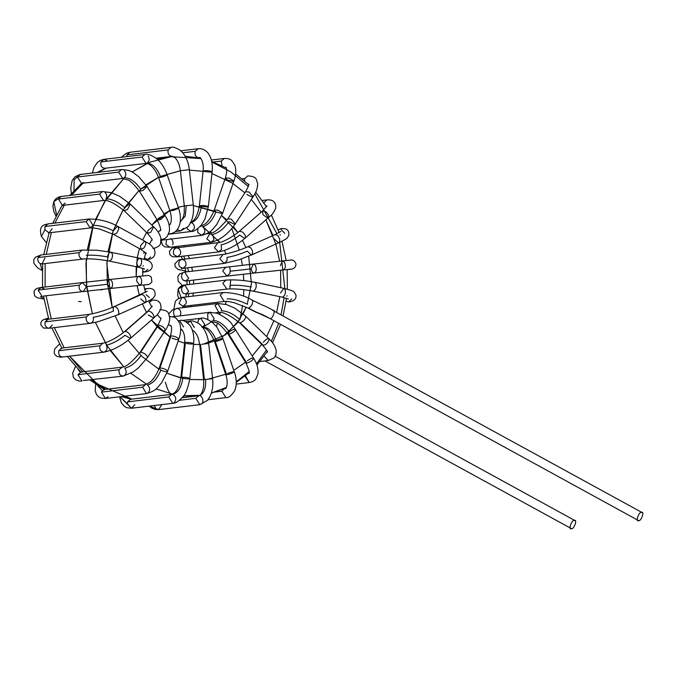 <?xml version="1.0" encoding="UTF-8"?>
<svg xmlns="http://www.w3.org/2000/svg" width="676" height="676" viewBox="0 0 676 676"><rect width="100%" height="100%" fill="white"/><g stroke="black" fill="none" stroke-linecap="round" stroke-linejoin="round"><path stroke-width="1.01" d="M641.456 512.467C644.946 510.667 641.101 521.72 638.617 520.621C635.119 522.43 638.972 511.377 641.456 512.467C644.946 510.667 641.101 521.72 638.617 520.621L269.994 318.565L259.373 313.563C257.463 312.768 257.319 313.123 247.779 307.952L233.862 302.611C229.325 301.564 226.105 301.183 224.187 301.462L220.199 295.099L223.122 292.514L220.199 295.099L224.187 301.462L183.052 306.372L179.064 303.448L181.979 297.432L183.931 297.82C185.925 299.223 186.61 301.217 185.968 303.794L182.858 306.304M272.834 310.411C276.332 308.602 272.487 319.655 269.994 318.565C272.487 319.655 276.332 308.602 272.834 310.411L642.2 512.594M183.052 306.372L179.064 303.448L181.979 297.432L223.122 292.514C234.099 292.649 243.766 295.159 252.114 300.051L252.731 300.904C252.714 304.293 251.311 306.684 248.523 308.079C262.584 315.785 255.934 310.859 269.994 318.565C255.934 310.859 262.584 315.785 248.523 308.079C251.311 306.684 252.714 304.293 252.731 300.904L252.114 300.051L261.832 304.859C262.956 305.425 262.744 304.673 273.586 310.537M181.024 297.584L178.126 288.965L184.742 285.035L188.731 291.407L185.815 293.984L183.526 293.384C181.531 291.593 181.075 289.421 182.165 286.861L178.118 288.973M178.903 298.285L177.67 295.606L178.126 288.965C180.129 286.37 182.343 285.052 184.742 285.035L182.165 286.861C181.075 289.421 181.531 291.593 183.526 293.384L185.815 293.984L226.95 289.075L222.81 283.252L225.885 280.126L222.81 283.252L226.95 289.075C233.997 288.534 242.642 289.21 252.883 291.094L253.331 291.111C255.858 289.624 256.728 287.03 255.925 283.337L254.725 282.272L255.925 283.337C256.728 287.03 255.858 289.624 253.331 291.111L282.483 297.203C285.01 295.716 285.88 293.122 285.078 289.429L283.878 288.365L285.078 289.429C285.88 293.122 285.01 295.716 282.483 297.203L252.883 291.094L282.483 297.203L288.399 299.062M230.127 285.373C236.093 284.926 243.149 285.458 251.286 286.987C243.149 285.458 236.093 284.926 230.127 285.373L229.874 286.489M286.109 301.141L288.711 301.978L286.109 301.141M286.759 296.164L287.106 295.742M280.439 293.08L283.878 288.365L254.725 282.272C243.859 280.194 234.242 279.475 225.885 280.126L184.742 285.035M291.787 298.851L288.711 301.978C293.967 301.276 296.392 298.986 295.978 295.116C293.452 290.604 294.474 291.288 283.878 288.365M182.444 285.542L178.168 281.216L177.839 276.433L179.698 273.89L184.717 272.056L188.705 278.428L185.782 281.005L182.976 279.974C181.084 277.49 181.084 275.115 182.976 272.842L179.698 273.89L182.976 272.842C181.084 275.115 181.084 277.49 182.976 279.974L185.199 281.022M230.094 271.22L251.244 268.845L230.094 271.22L229.848 273.518L226.925 276.095L222.683 270.848L225.852 267.147L222.683 270.848L226.925 276.095L185.782 281.005M291.669 269.048L254.26 273.028C256.525 271.524 256.838 268.904 255.19 265.169L253.28 264.071L255.19 265.169C256.838 268.904 256.525 271.524 254.26 273.028L283.388 269.893C285.661 268.389 285.965 265.769 284.317 262.035L282.407 260.936L284.317 262.035C285.965 265.769 285.661 268.389 283.388 269.893L254.244 273.028C252.714 272.918 251.709 271.532 251.244 268.845L253.28 264.062L184.717 272.056M287.722 269.437L288.635 269.462L287.722 269.437M280.371 265.719L282.407 260.936L253.28 264.071M185.79 271.025L178.041 269.42L175.194 266.758L174.873 263.851L178.616 260.015L181.252 259.525C184.801 259.457 186.348 261.527 185.883 265.752L182.959 268.33L179.689 266.767C178.075 263.581 178.599 261.173 181.252 259.525L223.029 254.472L219.827 258.756L223.029 254.472L225.919 253.982C234.428 251.945 241.78 249.529 247.974 246.715L250.585 247.636L247.974 246.715L275.098 234.572L277.701 235.493L275.098 234.572L280.954 231.403M181.252 259.525C178.599 261.173 178.075 263.581 179.689 266.767L182.959 268.33L181.379 268.6L181.971 268.287M227.009 257.404C232.924 256.449 239.684 254.362 247.298 251.134C239.684 254.362 232.924 256.449 227.009 257.404L227.018 260.843L224.102 263.42L219.827 258.756L224.102 263.42L182.959 268.33M224.102 263.42L238.484 259.914L251.261 255.055C253.272 253.618 253.044 251.142 250.585 247.636C253.044 251.142 253.272 253.618 251.261 255.055L247.298 251.134M251.658 254.945L278.377 242.912C280.388 241.476 280.16 239 277.701 235.493C280.16 239 280.388 241.476 278.377 242.912L274.422 238.991M278.782 242.802C288.196 237.944 286.227 239.228 288.804 235.569C289.412 230.11 286.641 227.837 280.489 228.741L278.233 230.085L280.489 228.741L284.765 233.406M279.932 234.766L280.354 235.071M176.098 247.112L174.391 248.05L176.098 247.112M175.321 248.244L177.053 247.855C179.934 248.684 181.075 250.813 180.458 254.235L177.534 256.821L173.884 254.649C172.718 250.804 173.774 248.54 177.053 247.855C173.774 248.54 172.718 250.804 173.884 254.649L177.534 256.821L218.678 251.903L214.436 247.83L217.604 242.954L214.436 247.83L218.678 251.903L221.601 249.326L221.103 244.847C226.899 243.673 233.11 240.403 239.718 235.045C233.11 240.403 226.899 243.673 221.103 244.847M218.678 251.903C227.389 250.171 236.228 245.582 245.202 238.138L244.518 238.417C246.301 237.132 245.599 234.969 242.405 231.927L239.27 231.344L242.405 231.927C245.599 234.969 246.301 237.132 244.518 238.417L239.718 235.045M245.202 238.138L267.789 218.095C269.572 216.81 268.862 214.647 265.668 211.596L262.541 211.022L265.668 211.596C268.862 214.647 269.572 216.81 267.789 218.095L262.981 214.714L262.541 211.022L239.27 231.344C231.581 237.91 222.21 242.101 219.92 242.456L176.47 247.872M262.246 200.451L266.902 199.893L263.885 202.775L266.902 199.893C273.18 199.428 276.121 202.225 275.732 208.276C271.668 216.565 271.203 214.588 268.465 217.807M170.614 238.62C172.718 239.98 173.445 242 172.802 244.67M161.606 240.157L161.361 241.467L162.426 245.058L164.876 246.867L169.879 247.255L165.933 244.416L166.617 239.566L165.933 244.416L169.879 247.255L211.022 242.346L206.881 238.848L209.957 233.397L206.881 238.848L211.022 242.346L213.946 239.76L212.754 234.42C218.407 233.059 223.832 228.809 229.02 221.677C223.832 228.809 218.407 233.059 212.754 234.42M211.022 242.346C220.131 240.183 228.226 234.014 235.307 223.849L231.217 219.125L227.778 218.897L231.217 219.125L235.307 223.849L234.513 224.263L229.02 221.677M235.307 223.849L253.128 196.724L249.047 192.001L245.599 191.773L249.047 192.001L253.128 196.724L252.334 197.138L246.85 194.553M248.684 184.354L247.881 183.965L248.684 184.354M253.128 196.724C256.212 192.28 257.717 187.886 257.657 183.551L256.373 179.52C255.646 177.315 252.756 176.115 247.72 175.929L244.796 178.506L244.568 180.94L244.796 178.506L242.093 178.827L244.796 178.506L247.746 175.921M162.291 239.473L161.108 240.157M202.546 226.832C208.014 225.328 212.484 220.368 215.94 211.943C212.484 220.368 208.014 225.328 202.546 226.832C204.541 228.226 205.217 230.22 204.583 232.797L201.659 235.383L197.679 232.451L197.831 228.606L197.679 232.451L201.659 235.383L160.516 240.293M200.079 226.536L200.595 226.435L200.079 226.536M201.659 235.383C212.103 232.341 212.264 229.24 216.59 224.711L222.708 213.126L217.79 210.092L214.199 210.16L217.79 210.092L222.708 213.126L221.914 213.54L215.94 211.943L214.199 210.16C211.132 218.365 206.324 223.232 204.946 224.119L200.121 226.485M222.708 213.126L233.879 181.05L228.961 178.016L225.37 178.084L228.961 178.016L233.879 181.05L233.076 181.464L227.102 179.867L225.37 178.084L214.199 210.16M225.37 178.084C228.446 167.217 225.108 166.887 225.902 167.454L225.235 167.437M211.394 160.009L224.255 158.48L221.331 161.057L221.973 165.747L221.331 161.057L213.371 162.003L221.331 161.057L224.255 158.48C227.82 158.361 230.33 159.08 231.792 160.626L234.792 165.029C236.313 169.896 236.008 175.245 233.879 181.05M191.164 222.59C196.437 221.018 199.834 215.652 201.355 206.51C199.834 215.652 196.437 221.018 191.164 222.59C193.792 223.646 194.781 225.75 194.147 228.91L191.224 231.488L187.463 229.096L187.041 227.761L187.463 229.096L191.224 231.488L168.518 234.2M191.224 231.488C193.682 231.784 197.113 229.561 201.524 224.829L204.879 219.261L208.352 206.687L207.583 206.983C208.977 206.484 207.456 205.977 203.037 205.445L199.395 205.724L203.037 205.445C207.456 205.977 208.977 206.484 207.583 206.983L201.355 206.51L199.395 205.724C196.479 222.167 190.902 221.796 190.159 222.539M208.352 206.687L212.103 171.856L211.334 172.143C212.729 171.645 211.216 171.138 206.788 170.606L203.146 170.884L206.788 170.606C211.216 171.138 212.729 171.645 211.334 172.143L205.107 171.67L203.146 170.884L199.395 205.724M203.146 170.884C204.236 160.178 199.048 156.207 199.673 157.694L198.49 157.761M180.838 150.79L198.11 148.728L195.187 151.314C194.544 154.474 195.541 156.578 198.161 157.635C195.541 156.578 194.544 154.474 195.187 151.314L182.765 152.793L195.187 151.314L198.11 148.728C201.972 148.23 205.386 149.81 208.369 153.46L210.109 156.409C212.087 161.057 212.754 166.203 212.103 171.856M183.357 228.361L180.433 230.939L177.298 229.553L180.433 230.939L175.346 231.547M180.23 221.812L185.224 216.143L186.272 205.741L185.224 216.143L180.23 221.812M180.433 230.939L188.131 226.629L190.64 222.818C193.133 217.402 194.012 211.444 193.268 204.946L184.311 205.943L184.252 213.024L183.534 216.345L181.937 219.92L180.247 221.669M193.268 204.946L189.348 169.718L184.033 170.284L188.57 169.811L180.391 170.715L160.373 176.428L180.391 170.749L184.311 205.943M180.391 170.715C179.588 164.834 177.813 160.516 175.067 157.736L172.093 156.308L156.088 158.218M121.317 157.271L126.429 153.275L129.91 152.269L126.995 154.846L129.919 152.269L171.062 147.36L168.138 149.937C167.572 153.714 168.89 155.835 172.093 156.308C168.89 155.835 167.572 153.714 168.138 149.937L126.995 154.846L126.716 156.621L126.995 154.846L168.138 149.937L171.062 147.36C172.253 146.616 175.109 147.444 179.639 149.827L182.824 152.869C186.466 157.567 188.646 163.186 189.348 169.718M168.949 224.821L169.406 224.702C169.617 225.818 173.191 221.196 169.963 210.853L173.571 210.278C177.771 208.791 179.14 207.988 177.678 207.853C179.14 207.988 177.771 208.791 173.571 210.278L169.963 210.853L171.712 209.695L178.489 207.938C180.365 213.32 180.855 218.509 179.951 223.502L178.853 226.916C176.706 231.116 173.757 233.397 170.014 233.769L168.628 233.938M169.963 210.853L158.64 177.636L162.248 177.053C166.448 175.574 167.817 174.763 166.355 174.636C167.817 174.763 166.448 175.574 162.248 177.053L158.64 177.636L160.381 176.478L167.166 174.721L178.489 207.938M160.381 176.478C156.891 167.885 152.404 163.44 146.929 163.144C152.404 163.44 156.891 167.885 160.381 176.478M105.287 168.231C101.848 168.096 100.378 166 100.893 161.936L103.808 159.359L100.893 161.936L142.028 157.026L144.951 154.449L142.028 157.026L146.024 163.398L142.028 157.026L100.893 161.936C100.378 166 101.848 168.096 105.287 168.231L146.024 163.398C145.72 162.848 153.114 163.533 158.64 177.636M148.12 155.877C149.81 158.911 149.413 161.327 146.929 163.144M167.166 174.721C163.744 165.366 158.818 160.33 156.874 158.86C151.458 155.041 147.486 153.562 144.951 154.449L103.808 159.359L106.673 160.449M159.519 230.854L160.187 230.66C161.48 230.795 160.542 227.297 157.356 220.173L158.666 218.103L164.141 215.213L165.012 215.424L160.88 219.413L157.356 220.173L160.88 219.413L165.012 215.424C168.409 220.706 169.87 225.919 169.422 231.082L167.42 236.034C166.313 237.851 164.065 239.101 160.685 239.786M146.185 186.272L147.055 186.483L142.915 190.471L139.4 191.232L140.709 189.153L146.185 186.272M140.709 189.153C135.487 181.675 130.046 177.847 124.384 177.67C130.046 177.847 135.487 181.675 140.709 189.153M80.427 174.425L74.14 179.689L73.946 190.708L74.14 179.689L79.886 174.509L77.503 177.011L79.886 174.509L121.57 169.515L118.646 172.093L122.635 178.464L118.646 172.093L77.503 177.011L81.492 183.373L77.503 177.011L118.646 172.093L121.57 169.515C132.969 170.183 133.459 173.233 138.631 176.588L147.055 186.483L142.915 190.471L139.4 191.232C133.975 184.21 130.071 180.433 127.696 179.892L122.635 178.464L81.492 183.373L83.317 182.512M124.367 170.546C126.26 173.014 126.26 175.388 124.384 177.67L122.635 178.464M151.382 240.648L152.083 240.065L151.382 240.648M148.036 230.381L152.818 226.637L153.689 226.849L150.731 232.307L147.41 233.313L148.036 230.381M152.269 239.819L152.1 240.242C152.768 240.081 151.204 237.766 147.41 233.313L150.731 232.307L153.689 226.849C157.677 230.55 160.119 234.53 161.006 238.805L160.601 243.166C160.347 245.447 157.838 247.247 153.072 248.574M124.663 207.684C118.03 201.837 111.81 198.905 105.997 198.896C111.81 198.905 118.03 201.837 124.663 207.684L129.446 203.941L130.324 204.152L127.358 209.611L124.046 210.616L127.358 209.611L130.324 204.152L153.689 226.849M56.049 216.32L53.911 211.689L52.88 206.231L53.784 201.735L56.666 215.12L53.784 201.735L58.668 198.482L53.784 201.735C55.322 198.651 57.849 196.893 61.355 196.454L58.668 198.482L61.355 196.454L102.498 191.545L99.575 194.122L103.563 200.485L99.575 194.122L58.432 199.031L62.42 205.403L58.432 199.031L99.575 194.122L102.498 191.545L111.227 192.618L119.576 196.243L130.324 204.152M104.89 192.221C106.876 194.139 107.247 196.37 105.997 198.896M65.234 203.104L62.42 205.403L103.563 200.485C107.619 199.741 114.447 203.121 124.046 210.616L147.41 233.313M150.621 256.956L147.706 259.533L144.351 257.86L147.706 259.533L145.746 259.77M146.422 253.492L140.878 249.36L143.819 248.075C146.269 244.399 146.481 242.152 144.461 241.324C146.481 242.152 146.269 244.399 143.819 248.075L140.878 249.36L140.524 245.709L144.461 241.324L145.213 241.45C148.509 243.951 148.754 242.093 154.407 249.3C156.122 255.122 153.891 258.536 147.706 259.533M117.278 226.426L118.03 226.553C109.681 221.66 100.014 219.151 89.038 219.016L86.114 221.593L90.102 227.964L86.114 221.593L44.971 226.511L44.895 229.654L48.968 232.874L44.895 229.654L41.456 236.524L44.895 229.654L44.971 226.511L86.114 221.593L89.038 219.016L93.026 225.387C98.941 225.176 105.709 226.984 113.34 230.803L117.278 226.426C119.297 227.246 119.086 229.494 116.635 233.169L113.695 234.454L116.635 233.169C119.086 229.494 119.297 227.246 117.278 226.426M113.34 230.803C105.709 226.984 98.941 225.176 93.026 225.387L90.102 227.964L48.495 232.899M46.247 242.473L41.447 236.507C37.653 223.908 46.238 224.745 47.895 223.925L44.971 226.511L47.895 223.925L89.038 219.016M52.162 228.75L48.968 232.874M147.858 269.352L144.934 271.929L142.661 271.338L144.934 271.929L142.653 272.2M144.63 269.014L138.259 267.138L140.625 265.643C142.256 261.663 141.935 259.212 139.662 258.3C141.935 259.212 142.256 261.663 140.625 265.643L138.259 267.138L136.662 263.023C137.11 260.336 138.107 258.756 139.662 258.3L140.101 258.316C149.506 260.792 150.08 260.657 152.201 265.043C152.565 268.964 150.148 271.253 144.934 271.929M143.329 265.685L142.982 266.107M107.518 256.931C99.372 255.41 92.316 254.869 86.351 255.325C92.316 254.869 99.372 255.41 107.518 256.931C107.966 254.244 108.963 252.663 110.509 252.207L140.101 258.316M110.509 252.207C112.782 253.12 113.103 255.57 111.481 259.55L109.115 261.046L111.481 259.55C113.103 255.57 112.782 253.12 110.509 252.207M42.191 270.527L37.493 267.78L33.842 263.294L33.8 259.677L35.355 257.218L40.974 254.987L38.05 257.564L40.974 254.987L82.109 250.069L79.193 252.655C78.543 255.52 79.379 257.581 81.686 258.84L83.182 259.018L81.686 258.84C79.379 257.581 78.543 255.52 79.193 252.655L38.05 257.564C37.408 260.15 38.093 262.136 40.095 263.539L42.039 263.936L40.095 263.539L42.199 270.4L40.095 263.539C38.093 262.136 37.408 260.15 38.05 257.564L79.193 252.655L82.109 250.069L96.938 250.221L110.957 252.224M44.954 257.911L42.039 263.936L41.354 263.936M102.549 289.7L99.921 289.827M147.993 284.495L139.704 285.34L141.36 283.819C142.146 279.788 141.267 277.312 138.724 276.383C141.267 277.312 142.146 279.788 141.36 283.819L139.704 285.34L136.704 281.165C136.569 278.444 137.236 276.847 138.724 276.383L147.233 275.512C148.399 275.293 149.742 275.808 151.263 277.05L151.906 281.951C147.892 286.185 147.985 283.92 144.968 284.909L143.726 285.052M138.724 276.383L109.596 279.518C112.14 280.447 113.019 282.923 112.233 286.945L110.577 288.475L107.577 284.292C107.442 281.571 108.109 279.982 109.596 279.518L138.724 276.383M107.577 284.292L86.427 286.666L107.577 284.292M44.117 288.813L41.05 287.503L38.126 290.08L41.05 287.503L82.193 282.593L79.269 285.171C78.627 288.331 79.624 290.435 82.244 291.5L83.258 291.542L82.244 291.5C79.624 290.435 78.627 288.331 79.269 285.171L38.126 290.08L42.115 296.451L38.126 290.08L79.269 285.171L82.193 282.593L86.427 286.666L83.258 291.542L110.577 288.475L112.233 286.945C113.019 282.923 112.14 280.447 109.596 279.518L138.741 276.383M40.467 296.722L43.779 298.099L40.467 296.722M43.272 296.08L83.258 291.542M81.272 301.707L78.585 301.488M144.529 288.897L146.726 288.635L144.715 289.674L147.25 288.618M146.726 288.635C152.869 287.722 155.641 290.004 155.041 295.463C152.463 299.122 154.432 297.829 145.01 302.687L145.974 301.352C145.94 297.55 144.529 295.218 141.732 294.356L141.732 294.356C144.529 295.218 145.94 297.55 145.974 301.352L145.01 302.687L140.65 298.876M149.311 297.491L146.168 294.651M141.732 294.356L114.607 306.498C117.404 307.36 118.815 309.692 118.849 313.495L117.894 314.83L118.849 313.495C118.815 309.692 117.404 307.36 114.607 306.498L141.732 294.356M113.534 311.019C105.921 314.247 99.161 316.343 93.246 317.289C99.161 316.343 105.921 314.247 113.534 311.019C112.824 308.459 113.188 306.946 114.607 306.498L114.607 306.498M46.881 319.697L45.841 319.469L48.123 319.275L45.199 321.852L48.123 319.275L89.266 314.357L86.342 316.943C85.734 320.399 86.883 322.528 89.807 323.331L90.331 323.305L89.807 323.331C86.883 322.528 85.734 320.399 86.342 316.943L45.199 321.852C44.557 324.59 45.326 326.618 47.489 327.953L49.196 328.223L47.489 327.953C45.326 326.618 44.557 324.59 45.199 321.852L86.342 316.943L89.266 314.357L92.147 313.875C100.656 311.839 108.008 309.414 114.21 306.608L147.199 291.28M93.246 317.289C93.879 320.813 92.73 322.832 89.807 323.331M52.28 325.029L49.196 328.223L90.331 323.305L98.054 321.742L117.894 314.83L145.01 302.687M149.337 302.442L152.151 300.144L149.337 302.442M152.184 300.144L149.548 300.457M152.151 300.144C158.429 299.679 161.37 302.476 160.981 308.526C156.916 316.816 156.452 314.847 153.714 318.058L154.145 317.052C153.384 313.723 151.492 311.704 148.466 310.985L147.791 311.273L148.466 310.985C151.492 311.704 153.384 313.723 154.145 317.052L153.714 318.058L148.23 314.965M153.714 318.058L130.451 338.389L130.882 337.383C130.122 334.054 128.229 332.026 125.204 331.316L148.466 310.985L125.204 331.316C128.229 332.026 130.122 334.054 130.882 337.383L130.451 338.389L124.967 335.296C118.359 340.653 112.148 343.923 106.352 345.098C112.148 343.923 118.359 340.653 124.967 335.296M60.941 348.317L61.719 348.123L58.795 350.7L61.719 348.123L102.853 343.214L99.938 345.791C99.364 349.56 100.682 351.689 103.884 352.162L103.884 352.162C100.682 351.689 99.364 349.56 99.938 345.791L58.795 350.7C58.212 354.418 59.505 356.548 62.665 357.08L62.665 357.08C59.505 356.548 58.212 354.418 58.795 350.7L99.938 345.791L102.853 343.214L105.169 342.707C107.45 342.352 116.83 338.161 124.519 331.603L147.791 311.273L152.294 306.11M106.352 345.098C107.729 348.664 106.909 351.021 103.884 352.162M160.009 317.762L160.77 318.134L160.009 317.762M165.333 329.863C163.972 327.218 161.691 325.646 158.48 325.148L157.685 325.562L158.48 325.148C161.691 325.646 163.972 327.218 165.333 329.863L165.214 330.505L165.333 329.863C164.581 331.51 162.451 331.003 158.928 328.333M158.48 325.148L140.65 352.272C143.861 352.771 146.143 354.342 147.503 356.987L147.393 357.629L147.503 356.987C146.143 354.342 143.861 352.771 140.65 352.272L158.48 325.148M81.813 372.113L80.9 372.087L77.977 374.673L119.12 369.755C118.613 373.845 120.091 375.94 123.547 376.042C120.091 375.94 118.613 373.845 119.12 369.755L77.977 374.673L80.9 372.087L122.035 367.178L119.12 369.755L122.035 367.178C125.778 367.237 131.719 362.412 139.856 352.686L140.65 352.272L139.856 352.686L157.685 325.562C160.415 320.39 161.437 317.847 160.744 317.923L161.04 318.371M141.107 355.458C135.918 362.598 130.493 366.84 124.84 368.2C130.493 366.84 135.918 362.598 141.107 355.458M124.84 368.2C127.004 371.563 126.573 374.183 123.547 376.042M77.977 374.673L81.965 381.036L77.977 374.673M80.385 372.197L78.306 369.527L80.148 372.113L80.9 372.087M83.351 380.52L123.108 376.126L133.375 371.808L138.521 367.803L147.393 357.629L165.214 330.505C168.29 326.06 169.803 321.666 169.744 317.34L168.459 313.301C167.724 311.095 164.843 309.895 159.798 309.709M170.158 325.629L170.614 325.553M169.448 325.224L170.817 325.655C170.022 325.088 173.352 325.418 170.276 336.285L171.079 335.871C174.416 336.099 176.977 337.104 178.76 338.896L178.76 338.896C178.244 340.07 175.997 339.791 172.017 338.068M178.76 338.896C176.977 337.104 174.416 336.099 171.079 335.871L159.908 367.947C163.254 368.175 165.814 369.18 167.589 370.963L167.589 370.963C167.073 372.138 164.826 371.868 160.846 370.144L159.114 368.361L159.908 367.947L171.079 335.871L170.276 336.285L159.114 368.361C156.038 376.566 151.23 381.433 149.852 382.312L145.501 384.627L142.577 387.204L146.565 393.576L142.577 387.204L101.434 392.122L105.431 398.485L101.434 392.122L142.577 387.204L145.501 384.627L104.358 389.537L102.338 390.601L101.434 392.122L102.338 390.601L97.31 385.286L102.338 390.601L104.197 389.841M167.589 370.963C165.814 369.18 163.254 368.175 159.908 367.947L159.114 368.361M160.846 370.144C157.39 378.568 152.928 383.529 147.452 385.024C152.928 383.529 157.39 378.568 160.846 370.144M147.452 385.024C150.368 387.94 150.368 390.703 147.478 393.322M107.974 396.727L105.431 398.485L146.565 393.576C157.018 390.534 157.178 387.441 161.505 382.912L167.623 371.318L178.794 339.251C180.914 333.437 181.219 328.097 179.706 323.221L176.698 318.818C175.236 317.272 172.726 316.562 169.169 316.672M178.396 320.703L179.596 320.559L178.523 320.897L179.596 320.559L183.585 326.93M180.678 329.449L181.168 329.525L180.678 329.449M193.522 343.535C191.519 342.715 188.824 342.352 185.41 342.428L184.632 342.715L185.41 342.428C188.824 342.352 191.519 342.715 193.522 343.535L193.522 343.535C193.125 344.168 190.818 344.16 186.601 343.501M185.41 342.428L181.658 377.267C185.063 377.191 187.767 377.554 189.762 378.374L189.762 378.374C189.373 379.008 187.066 378.999 182.841 378.34C180.771 377.85 180.374 377.495 181.658 377.267L185.41 342.428M129.488 398.848L130.51 399.288L127.587 401.865L168.73 396.956L172.718 403.318L168.73 396.956L127.587 401.865L130.51 399.288L171.645 394.37L168.73 396.956L171.645 394.37C172.397 393.626 177.974 393.998 180.881 377.554L181.658 377.267L180.881 377.554L184.632 342.715C185.731 332.009 180.534 328.037 181.168 329.525L180.669 329.508M182.841 378.34C181.32 387.483 177.923 392.84 172.659 394.421C177.923 392.84 181.32 387.483 182.841 378.34M189.762 378.374C187.767 377.554 185.063 377.191 181.658 377.267M172.659 394.421C176.233 396.635 176.698 399.44 174.062 402.828M127.587 401.865L127.308 403.733L131.575 408.228L119.863 396.761L127.308 403.733L127.587 401.865M134.718 404.738L131.575 408.228L126.877 407.721L124.502 406.462L121.486 403.065L119.483 396.812M185.706 321.675L190.395 321.108L187.751 323.043L190.395 321.108L194.384 327.48M208.597 343.476L201.685 344.27M200.502 344.363L204.422 379.591L212.602 378.695L204.422 379.591L200.502 344.363M182.148 397.725L198.736 395.747L195.778 398.325L198.736 395.747C203.789 394.159 206.079 388.742 205.605 379.498C206.079 388.742 203.789 394.159 198.736 395.747L198.693 395.747C199.614 396.618 204.524 391.919 203.645 379.692L189.728 379.481L203.645 379.684L199.724 344.464L198.144 337.67L196.784 334.696L194.401 331.485L192.373 330.167M195.778 398.325L199.766 404.696L195.778 398.325L179.537 400.268L195.778 398.325M212.517 378.704L204.422 379.591M198.736 395.747C201.904 394.345 204.676 402.465 201.516 403.902M154.381 405.507L155.759 408.515L158.623 409.605L149.278 406.115L155.759 408.515L154.381 405.507M161.775 404.628L158.623 409.605L154.981 409.411L151.534 407.958L149.252 406.124M215.314 341.557L226.637 374.774L215.314 341.557C214.013 341.642 214.326 341.228 216.244 340.315C220.215 338.76 222.463 338.228 222.979 338.71C221.204 339.901 218.652 340.848 215.314 341.557L214.495 341.464L215.314 341.557C218.652 340.848 221.204 339.901 222.979 338.71L216.903 327.108L212.653 322.638C207.228 318.844 203.282 317.39 200.806 318.286L198.693 319.444L197.612 322.689L198.693 319.444L200.806 318.286L204.803 324.649L202.783 326.981C208.259 327.277 212.746 331.722 216.244 340.315C212.746 331.722 208.259 327.277 202.783 326.981M227.567 373.532C231.538 371.977 233.786 371.445 234.302 371.927C232.536 373.118 229.975 374.065 226.637 374.774L225.818 374.681L226.637 374.774C229.975 374.065 232.536 373.118 234.302 371.927L222.979 338.71M201.879 327.235C202.851 327.716 208.292 326.457 214.495 341.464L225.818 374.681C229.046 385.033 225.471 389.655 225.26 388.539L223.9 388.911L221.88 391.235L225.869 397.606L221.88 391.235L215.112 392.046L221.88 391.235L223.9 388.911L225.26 388.539L224.026 388.751M207.997 399.744L225.869 397.606C228.412 398.13 231.353 395.84 234.707 390.753L235.806 387.331C236.71 382.337 236.228 377.149 234.352 371.775L234.302 371.927M172.414 316.774L210.143 312.27L207.701 313.858L207.845 319.52L207.701 313.858L210.143 312.27L214.131 318.641L212.957 320.424C218.618 320.601 224.06 324.429 229.282 331.908C224.06 324.429 218.618 320.601 212.957 320.424M248.084 373.6L248.76 373.414C250.061 373.549 249.114 370.051 245.929 362.928L246.808 363.139L228.843 334.189C232.054 333.2 234.327 331.662 235.679 329.567C234.327 331.662 232.054 333.2 228.843 334.189L246.808 363.139L245.929 362.928L227.973 333.986L228.843 334.189L227.973 333.986C222.548 326.964 218.644 323.187 216.269 322.638L210.87 321.261M235.679 329.567L235.679 329.567C234.918 328.587 232.789 329.364 229.282 331.908L227.973 333.986M246.808 363.139C250.01 362.15 252.283 360.604 253.635 358.508L253.635 358.508C252.283 360.604 250.01 362.15 246.808 363.139M245.396 375.831L249.258 382.54L244.923 376.211L245.396 375.831M247.247 360.849C250.745 358.305 252.875 357.528 253.635 358.508M168.814 313.926L172.549 309.802L177.357 308.391C174.019 308.932 172.895 311.163 173.986 315.084L175.033 316.461L173.986 315.084C172.895 311.163 174.019 308.932 177.357 308.391C180.146 309.312 181.227 311.433 180.602 314.762L180.036 315.861M176.613 308.391L217.748 303.482L215.044 305.544L218.821 312.43L215.044 305.544L217.748 303.482L221.745 309.853L221.255 310.842C227.06 310.85 233.288 313.774 239.921 319.63C233.288 313.774 227.06 310.85 221.255 310.842M267.527 351.757L267.358 352.188C268.026 352.019 266.462 349.712 262.668 345.25L263.539 345.47L262.668 345.25L239.304 322.562L240.174 322.773C243.191 321.548 245.075 319.52 245.819 316.672L245.582 316.098L245.819 316.672C245.075 319.52 243.191 321.548 240.174 322.773L263.539 345.47C266.555 344.245 268.44 342.217 269.192 339.369L268.947 338.786L269.192 339.369C268.44 342.217 266.555 344.245 263.539 345.47L240.174 322.773L239.304 322.562C229.747 315.084 222.928 311.704 218.821 312.43L215.813 312.785M267.341 352.01L266.597 352.618L267.341 352.01M264.071 356.21L268.33 360.511L264.071 356.21M263.285 342.326C266.133 338.955 268.102 337.966 269.192 339.369M227.111 298.885C233.026 298.682 239.794 300.482 247.424 304.301C239.794 300.482 233.026 298.682 227.111 298.885M574.287 520.486C577.777 518.678 573.932 529.731 571.448 528.64C567.95 530.449 571.803 519.396 574.287 520.486C577.777 518.678 573.932 529.731 571.448 528.64L264.95 360.916M240.014 319.241L242.608 305.501M243.563 296.198L243.859 289.658M243.782 280.582L243.394 274.219M242.354 265.262L241.29 258.984M239.304 250.137L231.809 228.505M106.343 168.13L98.071 172.321L106.343 168.13M82.971 183.196L71.453 195.246L82.971 183.196M64.296 205.174L54.925 223.088L64.296 205.174M51.384 232.586L46.221 254.353L51.384 232.586M45.14 263.564L45.098 287.021L45.14 263.564M46.095 295.978L51.283 318.895L46.095 295.978M54.342 327.606L64.178 347.827L54.342 327.606M82.81 371.859L69.653 356.252L97.513 384.162L131.93 399.11L122.094 396.499M278.571 323.542L271.329 341.321M266.521 349.982L256.466 363.84M249.131 371.555L236.262 381.779M226.283 387.475L211.385 393.06M199.724 395.325L183.728 395.688L199.724 395.325M172.557 394.1L156.046 388.877L172.557 394.1M146.709 384.289L130.907 373.321L146.709 384.289M110.222 350.523L123.742 366.747L107.061 345.757L95.367 322.401L106.631 345.064M86.266 258.824L86.469 284.731L92.375 313.825L86.748 287.283L85.97 263.26L93.254 225.514M95.662 219.168L106.546 198.567L123.86 178.515L104.467 201.811L93.313 225.353M147.731 163.11L132.048 171.991L150.03 162.147L171.172 156.714L200.916 158.564M211.825 161.978L231.107 172.076L248.269 186.517M254.835 193.885L276.949 233.71M279.678 242.388L284.866 288.576M284.114 297.66L281.081 314.644M124.57 207.591L138.977 190.573L122.635 210.65L113.171 230.82L108.033 251.658M107.002 260.632L107.247 282.729L112.208 307.47L106.808 263.589L113.171 230.82L123.159 209.788M115.174 315.996L123.218 332.693L115.174 315.996M128.102 340.332L142.011 356.505L158.835 369.121L142.011 356.505L128.102 340.332M180.838 377.952L166.896 373.245L182.841 378.391M208.267 379.151L225.691 374.293L208.267 379.151M233.845 370.287L245.498 362.218L233.845 370.287M262.018 343.991L252.224 355.982L261.756 344.363M266.648 336.555L273.831 320.948L266.648 336.555M276.636 312.202L279.822 296.722L276.636 312.202M280.734 287.706L280.625 270.189L280.734 287.706M279.619 261.232L275.867 244.104L279.619 261.232M273.003 235.51L265.913 220.038L275.85 244.044M261.198 212.196L251.354 199.428L261.198 212.196M244.881 192.871L233.009 183.551L244.881 192.871M232.476 183.196L211.926 173.504L232.476 183.196M203.096 171.332L189.39 170.124L203.096 171.332M145.974 184.818L158.522 177.281L140.659 189.077M142.611 240.031L146.557 232.485L142.611 240.031M156.95 219.523L151.813 225.032L169.845 210.515L163.524 214.216M178.27 207.279L184.311 205.986L178.27 207.279M215.906 212.036L193.328 205.538L213.903 210.988M233.381 226.553L237.893 232.51L221.711 215.712L227.026 219.987M242.532 240.326L245.844 247.636L242.532 240.326M248.675 256.221L251.413 283.641L247.289 304.234L251.413 283.641L248.675 256.221M222.429 336.927L237.631 322.68L246.216 307.132L243.132 313.884M239.828 319.537L225.649 334.721L203.772 343.991M199.995 344.422L193.513 344.473L199.995 344.422M184.599 343.104L178.16 341.05L184.599 343.104M157.009 326.584L151.483 320.018L170.014 337.037L157.322 326.914M146.523 312.38L142.366 303.879L146.523 312.38M139.366 295.344L137.152 285.618L139.366 295.344M136.189 266.699L136.163 276.661L137.236 257.793M137.253 257.717L139.433 248.565L137.253 257.717M185.393 306.093L184.861 307.411L185.393 306.093M177.949 246.292L178.853 247.585L177.949 246.292M183.652 256.086L184.92 259.018L183.652 256.086M187.725 267.764L188.536 271.6L187.725 267.764M189.542 280.557L189.593 284.452L189.542 280.557M188.79 293.629L188.215 296.68L188.79 293.629M229.908 288.88L230.727 279.847M230.339 271.194L229.679 266.699M226.004 253.965L224.457 250.458L226.004 253.965M218.035 239.963L219.861 242.473L203.003 226.756M201.786 226.097L200.873 225.64L201.786 226.097M202.724 327.328L212.416 321.261L202.724 327.328M219.286 314.078L220.486 312.447L219.286 314.078M225.243 304.2L226.443 301.411L225.243 304.2M220.275 312.751L219.911 314.382L220.275 312.751M217.452 323.314L216.506 326.145L217.452 323.314M190.742 306.701L191.088 305.417M192.922 296.122L193.268 293.097M193.649 283.971L193.513 280.084M192.491 271.127L191.756 267.282M189.339 258.494L188.291 255.536M184.43 246.917L183.728 245.599M210.016 231.598L211.613 232.975M143.481 253.044L145.475 252.452L143.481 253.044M208.622 342.969L216.227 340.265M105.862 389.359L91.759 379.87M92.443 227.913L87.314 249.799M156.409 158.48L171.172 156.714L157.601 159.511M254.244 273.028L226.925 276.095M287.173 269.639L291.888 269.056C294.432 268.516 295.801 266.859 295.995 264.071C294.263 258.764 290.063 260.192 290.9 260.066L282.407 260.936M175.946 246.884L171.924 248.253L169.397 251.396L169.87 254.683L172.397 256.77L177.534 256.821M267.045 205.859L262.541 211.022M206.594 233.795L209.957 233.397C213.701 233.457 219.641 228.623 227.778 218.897L245.599 191.773C248.329 186.61 249.351 184.066 248.658 184.142L248.954 184.582M103.808 159.359L100.293 160.415L97.352 162.51L94.032 167.369L92.367 173.005M103.386 169.228L104.881 168.307M157.356 220.173L139.4 191.232M165.012 215.424L147.055 186.483M79.886 174.509L75.011 176.757L72.087 180.695L70.743 188.308L71.419 193.488M80.224 184.573L81.492 183.373M61.896 206.155L61.981 205.504M61.998 205.445L52.736 223.35M140.878 249.36L113.695 234.454L99.778 229.113C95.24 228.065 92.02 227.685 90.102 227.964M145.213 241.45L118.03 226.553M138.259 267.138L109.115 261.046C98.865 259.153 90.221 258.485 83.182 259.018L42.039 263.936M139.704 285.34L110.577 288.475M82.193 282.593L109.613 279.509M41.05 287.503L37.298 288.272L35.245 289.497L33.944 291.576L34.628 295.742L36.555 297.372L38.752 298.158L43.932 299.045M40.594 296.646L42.115 296.451M48.393 318.058L43.374 319.663L41.887 320.821L40.923 322.562L40.822 324.767L43.517 328.054L49.196 328.223M130.451 338.389C121.477 345.833 112.639 350.43 103.927 352.162L60.603 357.198L56.784 356.303L54.925 354.596L54.139 352.695L54.731 348.9L59.488 344.033M75.45 366.46L72.678 373.186L73.346 377.225L75.501 379.743L78.906 381.036L81.965 381.036M170.234 325.621L170.817 325.655M95.654 384.188L95.172 390.72L96.431 394.404L98.586 396.837L100.961 398.088L105.422 398.485M179.596 320.559C182.292 319.545 185.714 321.125 189.863 325.291L191.604 328.24C193.581 332.888 194.249 338.034 193.598 343.678L189.846 378.518C187.869 388.379 185.596 394.429 183.002 396.677C178.574 401.409 175.152 403.623 172.718 403.318L131.575 408.228M190.395 321.108C191.578 320.373 194.443 321.193 198.972 323.584L202.166 326.626C205.8 331.333 207.971 336.944 208.681 343.467L212.602 378.695C213.346 385.202 212.467 391.159 209.974 396.567L207.464 400.386L199.766 404.696L158.623 409.605M200.806 318.286L181.92 320.534M165.265 382.193L167.572 389.072L169.938 393.5M210.143 312.27L217.469 313.326C225.032 317.238 229.806 320.787 231.784 323.973L253.593 358.179C256.981 363.451 258.452 368.673 257.995 373.836L255.984 378.805C254.869 380.613 252.63 381.864 249.258 382.54L236.237 384.095M217.748 303.482L226.477 304.555L234.825 308.18L245.582 316.098L268.947 338.786C272.935 342.487 275.377 346.475 276.264 350.76L275.85 355.137L274.143 357.849L268.33 360.511L259.93 361.516M181.971 297.432L178.219 298.64L175.371 301.293L173.884 309.109M575.031 520.613L275.301 356.311M182.427 397.395L199.657 395.333M170.158 224.052L169 224.559M160.457 230.026L158.176 232.113M151.999 239.684L149.421 244.078M182.021 329.998L180.669 329.727M171.189 326.195L168.383 324.573M160.753 318.506L157.195 314.67M151.796 307.022L148.636 300.947M145.467 292.421L143.701 284.917M142.712 275.96L142.805 268.287M144.047 259.254L145.788 252.74M175.726 246.554L176.588 247.855M181.21 256.381L182.435 259.314M185.156 268.068L185.959 271.913M186.965 280.87L187.032 284.765M186.314 293.925L185.79 296.975M182.655 307.673L183.154 306.363M131.195 399.203L121.097 396.618M104.442 389.528L90.009 380.073M80.858 372.096L67.439 356.514M61.862 348.106L51.849 327.902M48.748 319.199L43.509 296.282M42.512 287.325L42.622 263.86M43.754 254.649L49.086 232.865M69.755 195.448L81.602 183.365M97.141 172.431L105.659 168.214M211.368 393.111L226.037 387.855M236.27 382.32L249.038 372.763M256.897 365.006L267.257 351.63M272.521 342.783L280.439 324.565M283.109 315.751L286.497 298.319M287.351 289.184L287.156 269.496M286.159 260.539L281.993 241.264M279.154 232.569L271.355 215.052M266.53 206.78L255.697 192.17M248.675 184.725L235.586 173.859M226.283 168.011L211.715 161.403M200.561 158.192L185.114 156.181M173.259 156.494L171.172 156.714"/></g></svg>
